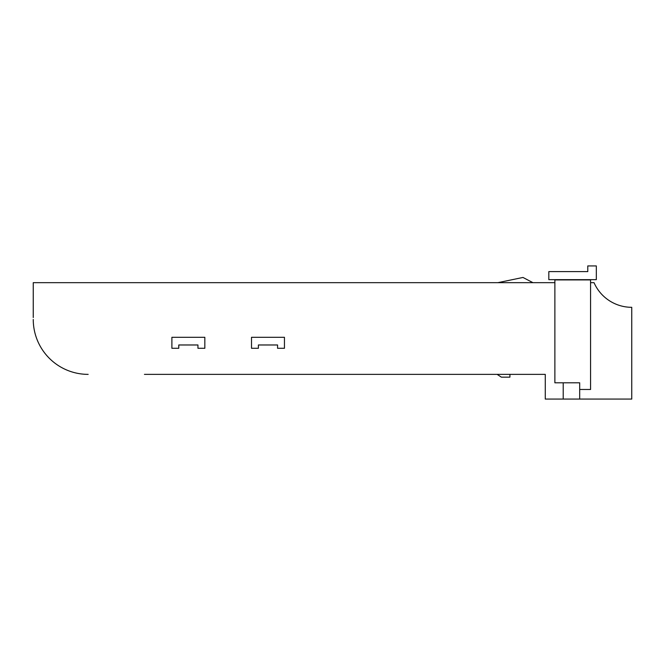 <?xml version="1.0" encoding="UTF-8"?>
<svg xmlns="http://www.w3.org/2000/svg" width="665" height="665" viewBox="0 0 665 665"><rect width="100%" height="100%" fill="white"/><g stroke="black" fill="none" stroke-linecap="round" stroke-linejoin="round"><path stroke-width="1" d="M596.322 279.649L596.322 265.925L587.777 265.925L587.777 271.603L548.825 271.603L548.825 279.649L596.322 279.649M590.57 282.675L594.036 282.675A41.18 41.18 0 0 0 631.75 307.313L631.75 399.075L545.267 399.075L545.267 374.37L144.438 374.37M497.137 374.37L501.344 377.146L509.922 377.146L509.922 374.37L545.267 374.37M197.954 348.285L204.837 348.285L204.837 337.305L171.894 337.305L171.894 348.285L178.777 348.285L178.777 344.977L197.954 344.977L197.954 348.285M284.454 348.285L284.454 337.305L251.511 337.305L251.511 348.285L258.394 348.285L258.394 344.977L277.571 344.977L277.571 348.285L284.454 348.285M33.25 317.538L33.25 282.675L554.876 282.675M33.25 319.458A54.912 54.912 0 0 0 88.162 374.37M579.689 399.075L579.689 389.474L590.57 389.474L590.57 279.923L554.876 279.923L554.876 382.807L579.689 382.807L579.689 389.474M563.213 382.807L563.213 399.075M532.939 282.675L522.981 277.455L497.861 282.675"/></g></svg>
